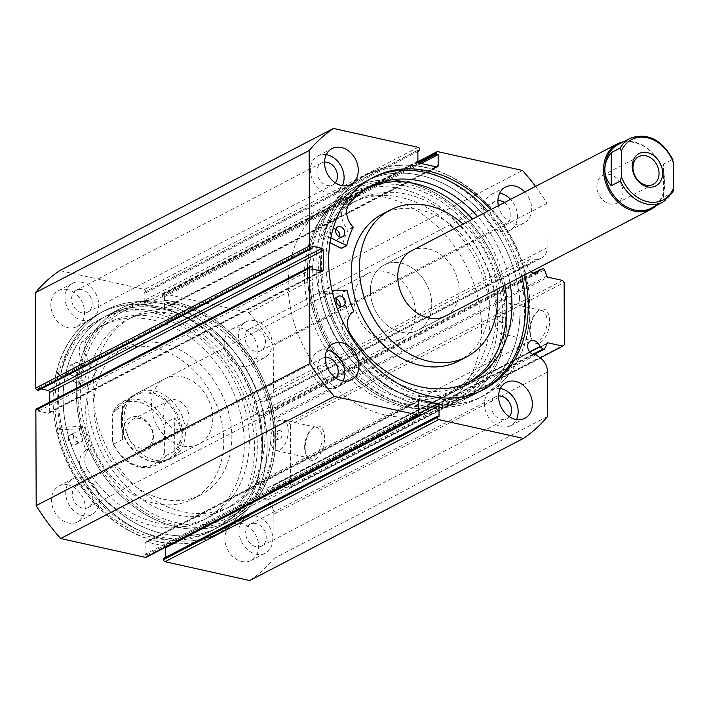 <?xml version="1.0" encoding="UTF-8"?>
<svg xmlns="http://www.w3.org/2000/svg" width="709" height="709" viewBox="0 0 709 709"><rect width="100%" height="100%" fill="white"/><g stroke="black" fill="none" stroke-linecap="round" stroke-linejoin="round"><path stroke-width="0.53" stroke-dasharray="3.54 2.66" d="M223.3 331.883A106.66 83.591 -117.4 0 1 231.249 506.013A106.66 83.591 -117.4 0 1 140.905 490.814A106.66 83.591 -117.4 0 1 132.955 316.684A106.66 83.591 -117.4 0 1 223.3 331.883M217.211 335.038A106.66 83.591 -117.4 0 1 225.17 509.168A106.66 83.591 -117.4 0 1 134.825 493.969A106.66 83.591 -117.4 0 1 126.867 319.848A106.66 83.591 -117.4 0 1 217.211 335.038M140.524 452.962A36.779 28.821 -117.4 0 1 137.785 392.919A36.779 28.821 -117.4 0 1 168.937 398.157A36.779 28.821 -117.4 0 1 171.675 458.2A36.779 28.821 -117.4 0 1 140.524 452.962M167.9 438.747A36.779 28.821 -117.4 0 1 165.153 378.703A36.779 28.821 -117.4 0 1 196.304 383.941A36.779 28.821 -117.4 0 1 199.052 443.994A36.779 28.821 -117.4 0 1 167.9 438.747M194.807 359.693A82.758 64.856 -117.4 0 1 200.975 494.793A82.758 64.856 -117.4 0 1 130.881 483.006A82.758 64.856 -117.4 0 1 124.704 347.906A82.758 64.856 -117.4 0 1 194.807 359.693M186.689 363.903A82.758 64.856 -117.4 0 1 192.866 499.003A82.758 64.856 -117.4 0 1 122.763 487.216A82.758 64.856 -117.4 0 1 116.595 352.116A82.758 64.856 -117.4 0 1 186.689 363.903M222.183 325.449A119.537 93.677 -117.4 0 1 231.099 520.592A119.537 93.677 -117.4 0 1 129.853 503.567A119.537 93.677 -117.4 0 1 120.938 308.415A119.537 93.677 -117.4 0 1 222.183 325.449M209.004 332.291A119.537 93.677 -117.4 0 1 217.92 527.434A119.537 93.677 -117.4 0 1 116.675 510.409A119.537 93.677 -117.4 0 1 107.759 315.266A119.537 93.677 -117.4 0 1 209.004 332.291M535.517 186.405A182.062 142.677 62.6 0 1 546.985 203.377L547.135 247.716A14.534 11.397 -117.4 0 1 541.711 257.925A14.534 11.397 -117.4 0 1 540.178 258.546L535.774 259.884L262.055 402.003A7.542 5.911 62.6 0 0 259.902 401.099A7.542 5.911 62.6 0 0 256.454 401.489A7.542 5.911 62.6 0 0 253.911 408.871A7.542 5.911 62.6 0 0 259.955 415.27A7.542 5.911 62.6 0 0 263.402 414.871A7.542 5.911 62.6 0 0 265.848 411.92L269.145 410.928A1.471 1.152 -117.4 0 1 270.776 411.956L273.187 418.266A1.471 1.152 62.6 0 0 274.303 419.311L548.022 277.192M535.774 259.884A7.542 5.911 62.6 0 0 533.62 258.98A7.542 5.911 62.6 0 0 530.172 259.37A7.542 5.911 62.6 0 0 530.802 271.733M249.71 580.538A182.062 142.677 -117.4 0 0 274.011 558.479L273.851 514.14A14.534 11.397 62.6 0 0 266.806 500.199L262.392 496.894A7.542 5.911 -117.4 0 1 260.238 496.849A7.542 5.911 -117.4 0 1 254.194 490.451A7.542 5.911 -117.4 0 1 256.738 483.068A7.542 5.911 -117.4 0 1 260.194 482.669A7.542 5.911 -117.4 0 1 266.114 488.643L269.42 491.115L532.813 354.358M529.632 351.832L266.114 488.643M324.545 438.073A17.592 9.137 -77.5 0 0 312.465 428.263A17.592 9.137 -77.5 0 0 305.145 448.141A17.592 9.137 -77.5 0 0 306.394 455.541A17.592 9.137 -77.5 0 0 317.34 457.846A17.592 9.137 -77.5 0 0 324.545 438.073M304.631 447.273A15.749 8.18 102.5 0 1 311.18 429.468A15.749 8.18 102.5 0 1 316.728 427.385A15.749 8.18 102.5 0 1 321.992 438.251A15.749 8.18 102.5 0 1 309.895 458.138A15.749 8.18 102.5 0 1 305.747 453.902A15.749 8.18 102.5 0 1 304.631 447.273M549.599 321.212A17.592 9.137 -77.5 0 0 537.519 311.411A17.592 9.137 -77.5 0 0 530.208 331.289A17.592 9.137 -77.5 0 0 531.458 338.689A17.592 9.137 -77.5 0 0 542.394 340.994A17.592 9.137 -77.5 0 0 549.599 321.212M529.685 330.421A15.749 8.18 102.5 0 1 536.234 312.616A15.749 8.18 102.5 0 1 541.782 310.533A15.749 8.18 102.5 0 1 547.056 321.399A15.749 8.18 102.5 0 1 534.949 341.286A15.749 8.18 102.5 0 1 530.802 337.05A15.749 8.18 102.5 0 1 529.685 330.421M407.542 405.131A117.694 92.232 -117.4 0 1 308.964 272.673A117.694 92.232 -117.4 0 1 406.771 183.853A117.694 92.232 -117.4 0 1 505.357 316.32A117.694 92.232 -117.4 0 1 407.542 405.131M405.761 186.112A115.859 90.796 62.6 0 0 352.754 192.201A115.859 90.796 62.6 0 0 313.644 305.641A115.859 90.796 62.6 0 0 406.523 403.926A115.859 90.796 62.6 0 0 459.529 397.846A115.859 90.796 62.6 0 0 502.787 319.094L499.721 322.028L498.241 318.873L501.715 313.05L502.77 313.901A115.859 90.796 62.6 0 0 405.761 186.112M175.637 303.869A117.694 92.232 62.6 0 0 77.822 392.68A117.694 92.232 62.6 0 0 176.408 525.147A117.694 92.232 62.6 0 0 274.215 436.327A117.694 92.232 62.6 0 0 175.637 303.869M177.41 522.888A115.859 90.796 -117.4 0 1 84.531 424.602A115.859 90.796 -117.4 0 1 123.65 311.154A115.859 90.796 -117.4 0 1 176.656 305.074A115.859 90.796 -117.4 0 1 273.656 432.862L276.652 429.911L278.256 433.093L274.658 438.88L273.674 438.047A115.859 90.796 -117.4 0 1 230.416 516.799A115.859 90.796 -117.4 0 1 177.41 522.888M502.787 319.094L504.081 316.409L502.77 313.901M502.078 319.724A4.6 2.384 102.5 0 1 505.614 313.919A4.6 2.384 102.5 0 1 507.148 317.091A4.6 2.384 102.5 0 1 503.62 322.896A4.6 2.384 102.5 0 1 502.078 319.724M277.024 436.576A4.6 2.384 102.5 0 1 280.551 430.771A4.6 2.384 102.5 0 1 282.093 433.943A4.6 2.384 102.5 0 1 278.557 439.748A4.6 2.384 102.5 0 1 277.024 436.576M273.656 432.862L273.674 438.047M495.928 322.914A15.749 8.18 102.5 0 1 508.034 303.027A15.749 8.18 102.5 0 1 513.298 313.901A15.749 8.18 102.5 0 1 501.192 333.788A15.749 8.18 102.5 0 1 495.928 322.914M270.873 439.766A15.749 8.18 102.5 0 1 282.971 419.888A15.749 8.18 102.5 0 1 288.244 430.753A15.749 8.18 102.5 0 1 276.138 450.64A15.749 8.18 102.5 0 1 270.873 439.766M407.551 406.948A119.626 93.748 62.6 0 0 462.286 400.665A119.626 93.748 62.6 0 0 502.672 283.529A119.626 93.748 62.6 0 0 406.762 182.045A119.626 93.748 62.6 0 0 352.036 188.328A119.626 93.748 62.6 0 0 311.65 305.464A119.626 93.748 62.6 0 0 407.551 406.948M420.729 400.106A119.626 93.748 62.6 0 0 475.464 393.823A119.626 93.748 62.6 0 0 515.851 276.678A119.626 93.748 62.6 0 0 419.95 175.194A119.626 93.748 62.6 0 0 365.215 181.486A119.626 93.748 62.6 0 0 324.828 298.622A119.626 93.748 62.6 0 0 420.729 400.106M420.747 405.202A125.05 98.002 62.6 0 0 477.963 398.635A125.05 98.002 62.6 0 0 520.176 276.182A125.05 98.002 62.6 0 0 419.932 170.098A125.05 98.002 62.6 0 0 362.716 176.665A125.05 98.002 62.6 0 0 320.495 299.118A125.05 98.002 62.6 0 0 420.747 405.202M426.118 402.42A125.05 98.002 62.6 0 0 483.334 395.844A125.05 98.002 62.6 0 0 525.555 273.399A125.05 98.002 62.6 0 0 425.303 167.306A125.05 98.002 62.6 0 0 368.086 173.882A125.05 98.002 62.6 0 0 325.874 296.327A125.05 98.002 62.6 0 0 426.118 402.42M371.959 177.994A119.626 93.748 62.6 0 0 370.585 178.695A119.626 93.748 62.6 0 0 330.199 295.83A119.626 93.748 62.6 0 0 426.1 397.315A119.626 93.748 62.6 0 0 480.835 391.031A119.626 93.748 62.6 0 0 482.2 390.304M521.833 276.395A119.626 93.748 62.6 0 0 487.934 211.114M524.571 274.977A119.626 93.748 62.6 0 0 490.672 209.696M175.628 302.052A119.626 93.748 62.6 0 0 120.893 308.335A119.626 93.748 62.6 0 0 80.507 425.471A119.626 93.748 62.6 0 0 176.408 526.955A119.626 93.748 62.6 0 0 231.143 520.672A119.626 93.748 62.6 0 0 271.529 403.536A119.626 93.748 62.6 0 0 175.628 302.052M162.45 308.894A119.626 93.748 62.6 0 0 107.715 315.177A119.626 93.748 62.6 0 0 67.328 432.322A119.626 93.748 62.6 0 0 163.23 533.806A119.626 93.748 62.6 0 0 217.964 527.514A119.626 93.748 62.6 0 0 258.351 410.378A119.626 93.748 62.6 0 0 162.45 308.894M56.623 429.84L61.692 427.208A125.05 98.002 62.6 0 0 163.247 538.902A125.05 98.002 62.6 0 0 220.464 532.335A125.05 98.002 62.6 0 0 262.676 409.882A125.05 98.002 62.6 0 0 162.432 303.798A125.05 98.002 62.6 0 0 105.216 310.365A125.05 98.002 62.6 0 0 63.004 432.818A125.05 98.002 62.6 0 0 163.247 538.902A125.05 98.002 62.6 0 0 220.464 532.335A125.05 98.002 62.6 0 0 262.676 409.882A125.05 98.002 62.6 0 0 162.432 303.798A125.05 98.002 62.6 0 0 105.216 310.365A125.05 98.002 62.6 0 0 61.488 370.479L84.22 381.531A97.098 76.093 -117.4 0 1 90.743 363.407L90.646 362.937A16.927 13.267 -117.4 0 1 87.198 339.248A109.505 85.816 -117.4 0 1 107.546 323.091A109.505 85.816 -117.4 0 1 157.655 317.331A109.505 85.816 -117.4 0 1 245.438 410.236A109.505 85.816 -117.4 0 1 208.473 517.464A109.505 85.816 -117.4 0 1 158.373 523.215A109.505 85.816 -117.4 0 1 87.65 469.934L82.581 472.566A16.927 13.267 -117.4 0 1 85.869 450.366L85.966 449.94A97.098 76.093 -117.4 0 1 79.311 428.883L56.623 429.84A125.05 98.002 62.6 0 0 158.178 541.534A125.05 98.002 62.6 0 0 215.394 534.958A125.05 98.002 62.6 0 0 257.615 412.514A125.05 98.002 62.6 0 0 157.363 306.43A125.05 98.002 62.6 0 0 100.146 312.997A125.05 98.002 62.6 0 0 56.419 373.111L61.488 370.479M157.052 306.58A125.05 98.002 62.6 0 0 99.845 313.156A125.05 98.002 62.6 0 0 57.624 435.601A125.05 98.002 62.6 0 0 157.877 541.694A125.05 98.002 62.6 0 0 215.093 535.118A125.05 98.002 62.6 0 0 257.305 412.673A125.05 98.002 62.6 0 0 157.052 306.58M157.07 311.685A119.626 93.748 62.6 0 0 102.344 317.969A119.626 93.748 62.6 0 0 61.958 435.104A119.626 93.748 62.6 0 0 157.859 536.589A119.626 93.748 62.6 0 0 212.594 530.305A119.626 93.748 62.6 0 0 252.98 413.17A119.626 93.748 62.6 0 0 157.07 311.685M154.34 313.103A119.626 93.748 62.6 0 0 99.606 319.396A119.626 93.748 62.6 0 0 59.219 436.531A119.626 93.748 62.6 0 0 155.12 538.016A119.626 93.748 62.6 0 0 209.855 531.723A119.626 93.748 62.6 0 0 250.242 414.588A119.626 93.748 62.6 0 0 154.34 313.103M68.312 484.947A20.233 15.855 62.6 0 0 59.06 486.011A20.233 15.855 62.6 0 0 52.236 505.818A20.233 15.855 62.6 0 0 68.445 522.985A20.233 15.855 62.6 0 0 77.706 521.921A20.233 15.855 62.6 0 0 84.531 502.114A20.233 15.855 62.6 0 0 68.312 484.947M82.51 477.582A20.233 15.855 62.6 0 0 73.257 478.646A20.233 15.855 62.6 0 0 66.424 498.454A20.233 15.855 62.6 0 0 82.643 515.611A20.233 15.855 62.6 0 0 91.895 514.548A20.233 15.855 62.6 0 0 98.728 494.74A20.233 15.855 62.6 0 0 82.51 477.582M67.639 289.6A20.233 15.855 62.6 0 0 58.377 290.663A20.233 15.855 62.6 0 0 51.553 310.471A20.233 15.855 62.6 0 0 67.772 327.638A20.233 15.855 62.6 0 0 77.024 326.574A20.233 15.855 62.6 0 0 83.848 306.767A20.233 15.855 62.6 0 0 67.639 289.6M81.827 282.235A20.233 15.855 62.6 0 0 72.575 283.299A20.233 15.855 62.6 0 0 65.742 303.106A20.233 15.855 62.6 0 0 81.96 320.264A20.233 15.855 62.6 0 0 91.213 319.201A20.233 15.855 62.6 0 0 98.046 299.393A20.233 15.855 62.6 0 0 81.827 282.235M241.689 523.481A20.233 15.855 62.6 0 0 232.437 524.545A20.233 15.855 62.6 0 0 225.604 544.352A20.233 15.855 62.6 0 0 241.822 561.51A20.233 15.855 62.6 0 0 251.083 560.456A20.233 15.855 62.6 0 0 257.908 540.639A20.233 15.855 62.6 0 0 241.689 523.481M255.887 516.117A20.233 15.855 62.6 0 0 246.626 517.18A20.233 15.855 62.6 0 0 239.802 536.988A20.233 15.855 62.6 0 0 256.02 554.146A20.233 15.855 62.6 0 0 265.272 553.082A20.233 15.855 62.6 0 0 272.105 533.274A20.233 15.855 62.6 0 0 255.887 516.117M241.007 328.134A20.233 15.855 62.6 0 0 231.754 329.198A20.233 15.855 62.6 0 0 224.921 349.005A20.233 15.855 62.6 0 0 241.14 366.172A20.233 15.855 62.6 0 0 250.401 365.108A20.233 15.855 62.6 0 0 257.225 345.301A20.233 15.855 62.6 0 0 241.007 328.134M255.205 320.769A20.233 15.855 62.6 0 0 245.952 321.833A20.233 15.855 62.6 0 0 239.119 341.641A20.233 15.855 62.6 0 0 255.337 358.798A20.233 15.855 62.6 0 0 264.59 357.735A20.233 15.855 62.6 0 0 271.423 337.927A20.233 15.855 62.6 0 0 255.205 320.769M326.955 350.033A20.233 15.855 62.6 0 0 318.589 351.265A20.233 15.855 62.6 0 0 311.756 371.073A20.233 15.855 62.6 0 0 327.975 388.231A20.233 15.855 62.6 0 0 337.227 387.167A20.233 15.855 62.6 0 0 343.05 381.034M326.273 154.686A20.233 15.855 62.6 0 0 317.907 155.918A20.233 15.855 62.6 0 0 311.074 175.726A20.233 15.855 62.6 0 0 327.292 192.883A20.233 15.855 62.6 0 0 336.545 191.82A20.233 15.855 62.6 0 0 342.376 185.687M500.332 388.559A20.233 15.855 62.6 0 0 491.966 389.799A20.233 15.855 62.6 0 0 485.133 409.607A20.233 15.855 62.6 0 0 501.352 426.765A20.233 15.855 62.6 0 0 510.604 425.701A20.233 15.855 62.6 0 0 516.427 419.568M498.374 205.69A20.233 15.855 62.6 0 0 514.858 224.053A20.233 15.855 62.6 0 0 524.119 222.989A20.233 15.855 62.6 0 0 524.784 191.979M499.65 193.22A20.233 15.855 62.6 0 0 491.284 194.452A20.233 15.855 62.6 0 0 484.451 214.26A20.233 15.855 62.6 0 0 500.669 231.418A20.233 15.855 62.6 0 0 509.922 230.354A20.233 15.855 62.6 0 0 510.586 199.353M504.445 202.544A12.319 9.66 -117.4 0 1 510.826 213.551A12.319 9.66 -117.4 0 1 506.279 223.335A12.319 9.66 -117.4 0 1 500.643 223.982A12.319 9.66 -117.4 0 1 490.761 213.533A12.319 9.66 -117.4 0 1 494.926 201.471A12.319 9.66 -117.4 0 1 497.922 200.62M255.231 328.205A12.319 9.66 62.6 0 0 249.595 328.852A12.319 9.66 62.6 0 0 245.429 340.914A12.319 9.66 62.6 0 0 255.311 351.363A12.319 9.66 62.6 0 0 260.947 350.716A12.319 9.66 62.6 0 0 265.104 338.654A12.319 9.66 62.6 0 0 255.231 328.205M509.381 416.715A12.319 9.66 -117.4 0 1 506.962 418.682A12.319 9.66 -117.4 0 1 501.325 419.329A12.319 9.66 -117.4 0 1 491.443 408.88A12.319 9.66 -117.4 0 1 495.609 396.81A12.319 9.66 -117.4 0 1 498.604 395.968M255.914 523.543A12.319 9.66 62.6 0 0 250.277 524.19A12.319 9.66 62.6 0 0 246.112 536.261A12.319 9.66 62.6 0 0 255.993 546.71A12.319 9.66 62.6 0 0 261.63 546.063A12.319 9.66 62.6 0 0 265.786 534.001A12.319 9.66 62.6 0 0 255.914 523.543M335.322 182.833A12.319 9.66 -117.4 0 1 332.902 184.81A12.319 9.66 -117.4 0 1 327.266 185.457A12.319 9.66 -117.4 0 1 317.393 174.999A12.319 9.66 -117.4 0 1 321.549 162.937A12.319 9.66 -117.4 0 1 324.554 162.086M81.854 289.671A12.319 9.66 62.6 0 0 76.218 290.318A12.319 9.66 62.6 0 0 72.061 302.38A12.319 9.66 62.6 0 0 81.934 312.837A12.319 9.66 62.6 0 0 87.57 312.19A12.319 9.66 62.6 0 0 91.727 300.12A12.319 9.66 62.6 0 0 81.854 289.671M336.004 378.181A12.319 9.66 -117.4 0 1 333.584 380.148A12.319 9.66 -117.4 0 1 327.948 380.795A12.319 9.66 -117.4 0 1 318.075 370.346A12.319 9.66 -117.4 0 1 322.232 358.284A12.319 9.66 -117.4 0 1 325.236 357.433M82.536 485.018A12.319 9.66 62.6 0 0 76.9 485.665A12.319 9.66 62.6 0 0 72.735 497.727A12.319 9.66 62.6 0 0 82.616 508.176A12.319 9.66 62.6 0 0 88.253 507.529A12.319 9.66 62.6 0 0 92.409 495.467A12.319 9.66 62.6 0 0 82.536 485.018M562.583 280.436L288.864 422.546L274.303 419.311M288.864 422.546L290.406 424.62L564.125 282.501M564.346 344.734L290.619 486.853L290.406 424.62M290.619 486.853L289.095 488.244L540.223 357.85M547.126 343.475L274.534 485.009L289.095 488.244M274.534 485.009A1.471 1.152 62.6 0 0 273.426 485.559L547.144 343.44M544.769 348.686L271.051 490.805L273.426 485.559M271.051 490.805A1.471 1.152 -117.4 0 1 269.42 491.115M165.312 557.487L165.312 558.852L163.469 558.435M165.197 547.401A1.843 1.445 62.6 0 0 163.735 545.886L420.446 412.603M418.868 400.682L146.55 542.066L163.735 545.886M146.55 542.066A1.843 1.445 62.6 0 0 145.026 543.457L418.744 401.338M420.623 413.843L146.905 555.962L146.905 554.757L145.061 554.349L145.026 543.457M146.905 555.962A1.843 1.445 -117.4 0 1 146.222 557.256M36.549 408.907A1.843 1.445 -117.4 0 1 37.391 408.809L311.109 266.69M321.851 271.148L48.132 413.267L38.472 411.123L38.463 409.049L37.391 408.809M48.132 413.267A1.843 1.445 62.6 0 0 49.665 411.885L321.053 270.971M49.63 402.109L49.665 411.885M38.401 390.375L38.392 388.302L41.193 388.922M418.159 147.286L144.441 289.405L59.751 270.581M144.441 289.405A1.843 1.445 -117.4 0 1 145.983 291.47L419.701 149.351M417.902 161.04L144.184 303.16L144.149 292.268L145.983 292.684L145.983 291.47M144.184 303.16A1.843 1.445 62.6 0 0 145.726 305.233L419.444 163.114M436.629 166.934L162.91 309.053L145.726 305.233M162.91 309.053A1.843 1.445 62.6 0 0 164.435 307.662L435.822 166.757M418.337 162.343L162.556 295.157L162.556 296.362L164.399 296.77L164.435 307.662M162.556 295.157A1.843 1.445 -117.4 0 1 164.08 293.765L437.799 151.646M547.135 247.716L273.417 389.835L273.266 345.496A182.062 142.677 -117.4 0 0 248.779 312.589L164.08 293.765M273.417 389.835A14.534 11.397 -117.4 0 1 267.993 400.044A14.534 11.397 -117.4 0 1 266.46 400.665L262.055 402.003M248.779 312.589L522.498 170.47M546.985 203.377L273.266 345.496M274.011 558.479L547.729 416.36M162.556 296.362L419.285 163.07M164.399 296.77L421.111 163.487M144.149 292.268L417.867 150.148M145.983 292.684L417.867 151.513M146.905 554.757L420.623 412.638M145.061 554.349L418.78 412.23M165.312 558.852L439.031 416.732M38.392 388.302L312.111 246.183M38.472 411.123L312.19 269.003M38.463 409.049L312.182 266.93M536.11 354.784L262.392 496.894M533.301 273.062L265.848 411.92M596.872 186.325A15.633 12.248 -117.4 0 1 602.712 175.345A15.633 12.248 -117.4 0 1 616.059 177.667A15.633 12.248 -117.4 0 1 622.954 192.121A15.633 12.248 -117.4 0 1 617.114 203.093A15.633 12.248 -117.4 0 1 603.767 200.78A15.633 12.248 -117.4 0 1 596.872 186.325M618.23 144.503A35.858 28.103 -117.4 0 1 648.85 149.812A35.858 28.103 -117.4 0 1 664.67 182.975A35.858 28.103 -117.4 0 1 651.279 208.154M623.406 141.809A36.779 28.821 -117.4 0 1 664.927 183.409A36.779 28.821 -117.4 0 1 656.454 205.459M370.39 290.832A36.779 28.821 62.6 0 0 386.609 324.846A36.779 28.821 62.6 0 0 418.026 330.297A36.779 28.821 62.6 0 0 431.763 304.471A36.779 28.821 62.6 0 0 415.545 270.466A36.779 28.821 62.6 0 0 384.127 265.006A36.779 28.821 62.6 0 0 370.39 290.832M123.322 430.602A18.204 14.269 62.6 0 0 138.565 451.092A18.204 14.269 62.6 0 0 153.702 437.356A18.204 14.269 62.6 0 0 138.45 416.865A18.204 14.269 62.6 0 0 123.322 430.602M152.967 436.141A15.633 12.248 -117.4 0 1 147.135 447.113A15.633 12.248 -117.4 0 1 133.779 444.8A15.633 12.248 -117.4 0 1 126.884 430.345A15.633 12.248 -117.4 0 1 132.725 419.373A15.633 12.248 -117.4 0 1 146.081 421.687A15.633 12.248 -117.4 0 1 152.967 436.141M189.064 417.406A15.633 12.248 -117.4 0 1 183.223 428.378A15.633 12.248 -117.4 0 1 169.868 426.065A15.633 12.248 -117.4 0 1 162.981 411.61A15.633 12.248 -117.4 0 1 168.813 400.629A15.633 12.248 -117.4 0 1 182.169 402.951A15.633 12.248 -117.4 0 1 189.064 417.406M167.705 459.228L156.051 465.281C138.308 471.441 123.915 464.262 112.864 443.728L113.502 444.171A35.858 28.103 62.6 0 0 156.051 465.281A35.858 28.103 62.6 0 0 165.667 455.763L164.639 452.395A34.023 26.658 -117.4 0 1 138.618 465.964A34.023 26.658 -117.4 0 1 112.474 440.803L113.502 444.171L122.622 439.438L121.266 420.756A35.858 28.103 -117.4 0 1 134.657 395.578A35.858 28.103 -117.4 0 1 165.286 400.895A35.858 28.103 -117.4 0 1 181.096 434.05A35.858 28.103 -117.4 0 1 167.705 459.228A35.858 28.103 -117.4 0 1 137.076 453.911A35.858 28.103 -117.4 0 1 121.266 420.756L122.506 406.408L113.032 411.548L123.003 401.631A35.858 28.103 62.6 0 0 113.378 411.14L112.385 415.571A34.023 26.658 -117.4 0 1 138.397 402.003A34.023 26.658 -117.4 0 1 164.55 427.164L165.552 422.741A35.858 28.103 62.6 0 0 123.003 401.631L134.657 395.578M121 420.322A36.779 28.821 -117.4 0 1 134.737 394.496A36.779 28.821 -117.4 0 1 166.154 399.947A36.779 28.821 -117.4 0 1 182.373 433.961A36.779 28.821 -117.4 0 1 168.636 459.778A36.779 28.821 -117.4 0 1 137.227 454.327A36.779 28.821 -117.4 0 1 121 420.322M304.418 276.173A115.859 90.796 -117.4 0 1 347.694 194.833A115.859 90.796 -117.4 0 1 446.643 212.009A115.859 90.796 -117.4 0 1 497.736 319.139A115.859 90.796 -117.4 0 1 454.46 400.479A115.859 90.796 -117.4 0 1 355.51 383.303A115.859 90.796 -117.4 0 1 304.418 276.173M288.2 284.593A115.859 90.796 -117.4 0 1 331.466 203.253A115.859 90.796 -117.4 0 1 430.425 220.428A115.859 90.796 -117.4 0 1 481.517 327.558A115.859 90.796 -117.4 0 1 438.242 408.898A115.859 90.796 -117.4 0 1 339.292 391.722A115.859 90.796 -117.4 0 1 288.2 284.593M354.172 299.251A36.779 28.821 -117.4 0 1 367.909 273.435A36.779 28.821 -117.4 0 1 399.318 278.885A36.779 28.821 -117.4 0 1 415.545 312.891A36.779 28.821 -117.4 0 1 401.808 338.716A36.779 28.821 -117.4 0 1 370.39 333.265A36.779 28.821 -117.4 0 1 354.172 299.251M165.667 455.763L174.786 451.03C178.978 445.589 181.079 439.926 181.096 434.05C181.043 428.183 178.898 422.83 174.671 418L165.552 422.741M112.474 440.803L112.385 415.571M122.622 439.438L122.506 406.408M164.639 452.395L164.55 427.164M174.786 451.03L174.671 418M662.933 202.1A35.858 28.103 62.6 0 0 672.549 192.582L663.429 197.324L664.67 182.975L663.314 164.293L672.433 159.552A35.858 28.103 62.6 0 0 629.884 138.45M663.429 197.324L663.314 164.293M673.063 160.004L672.433 159.552M56.419 373.111L79.151 384.163A97.098 76.093 -117.4 0 1 85.674 366.039L85.576 365.569A16.927 13.267 -117.4 0 1 82.129 341.88L87.189 339.239L82.129 341.88A109.505 85.816 -117.4 0 1 102.477 325.723A109.505 85.816 -117.4 0 1 152.586 319.963A109.505 85.816 -117.4 0 1 240.369 412.868A109.505 85.816 -117.4 0 1 203.403 520.096A109.505 85.816 -117.4 0 1 153.304 525.848A109.505 85.816 -117.4 0 1 82.581 472.566L87.65 469.934A16.927 13.267 -117.4 0 1 90.938 447.733L91.036 447.308A97.098 76.093 -117.4 0 1 84.371 426.251L61.692 427.208M77.733 362.609A5.521 4.325 62.6 0 0 75.207 362.893A5.521 4.325 62.6 0 0 73.346 368.299A5.521 4.325 62.6 0 0 77.768 372.978A5.521 4.325 62.6 0 0 80.294 372.686A5.521 4.325 62.6 0 0 82.155 367.289A5.521 4.325 62.6 0 0 77.733 362.609M72.664 365.241A5.521 4.325 62.6 0 0 70.138 365.525A5.521 4.325 62.6 0 0 68.277 370.931A5.521 4.325 62.6 0 0 72.699 375.61A5.521 4.325 62.6 0 0 75.225 375.318A5.521 4.325 62.6 0 0 77.086 369.921A5.521 4.325 62.6 0 0 72.664 365.241M77.972 431.949A5.521 4.325 62.6 0 0 75.446 432.242A5.521 4.325 62.6 0 0 73.585 437.639A5.521 4.325 62.6 0 0 78.008 442.319A5.521 4.325 62.6 0 0 80.534 442.035A5.521 4.325 62.6 0 0 82.395 436.629A5.521 4.325 62.6 0 0 77.972 431.949M72.903 434.582A5.521 4.325 62.6 0 0 70.377 434.874A5.521 4.325 62.6 0 0 68.516 440.271A5.521 4.325 62.6 0 0 72.938 444.951A5.521 4.325 62.6 0 0 75.464 444.667A5.521 4.325 62.6 0 0 77.325 439.261A5.521 4.325 62.6 0 0 72.903 434.582M330.819 237.985L323.96 234.573A125.05 98.002 -117.4 0 1 367.785 174.042A125.05 98.002 -117.4 0 1 424.594 167.377A125.05 98.002 -117.4 0 1 525.192 273.319A125.05 98.002 -117.4 0 1 483.033 396.003A125.05 98.002 -117.4 0 1 426.224 402.659A125.05 98.002 -117.4 0 1 324.359 291.346L319.289 293.978L341.951 292.914A97.098 76.093 62.6 0 0 348.686 313.963L348.58 314.388A16.927 13.267 62.6 0 0 345.38 336.615A109.505 85.816 62.6 0 0 416.227 389.622A109.505 85.816 62.6 0 0 465.973 383.791A109.505 85.816 62.6 0 0 468.481 382.417M340.054 306.199A5.521 4.325 -117.4 0 1 338.158 308.734A5.521 4.325 -117.4 0 1 335.649 309.027A5.521 4.325 -117.4 0 1 331.209 304.356A5.521 4.325 -117.4 0 1 333.07 298.941A5.521 4.325 -117.4 0 1 335.579 298.649A5.521 4.325 -117.4 0 1 336.234 298.844M339.576 236.806A5.521 4.325 -117.4 0 1 337.67 239.341A5.521 4.325 -117.4 0 1 335.162 239.633A5.521 4.325 -117.4 0 1 330.731 234.963A5.521 4.325 -117.4 0 1 332.583 229.548A5.521 4.325 -117.4 0 1 335.091 229.255A5.521 4.325 -117.4 0 1 335.756 229.45M350.441 333.983L345.372 336.615L350.45 333.983M504.835 285.222A109.505 85.816 62.6 0 0 472.504 219.125M509.904 282.59A109.505 85.816 62.6 0 0 477.574 216.493M323.96 234.573L318.89 237.205A125.05 98.002 -117.4 0 1 362.716 176.665A125.05 98.002 -117.4 0 1 419.524 170.009A125.05 98.002 -117.4 0 1 520.122 275.952A125.05 98.002 -117.4 0 1 477.963 398.635A125.05 98.002 -117.4 0 1 421.155 405.291A125.05 98.002 -117.4 0 1 319.289 293.978M329.986 242.726L318.89 237.205M367.608 188.151A109.505 85.816 62.6 0 0 365.046 189.409A109.505 85.816 62.6 0 0 344.468 205.823L349.537 203.191M324.359 291.346L332.087 290.867M349.537 203.199L344.468 205.832A16.927 13.267 62.6 0 0 347.995 229.521L348.101 229.991A97.098 76.093 62.6 0 0 341.641 248.168M452.537 391.058A106.66 83.591 62.6 0 0 474.481 257.651A106.66 83.591 62.6 0 0 351.93 202.987A106.66 83.591 62.6 0 0 349.617 204.245A106.66 83.591 62.6 0 0 327.673 337.652A106.66 83.591 62.6 0 0 450.224 392.316A106.66 83.591 62.6 0 0 452.537 391.058M458.617 387.903A106.66 83.591 62.6 0 0 480.56 254.496A106.66 83.591 62.6 0 0 358.01 199.832A106.66 83.591 62.6 0 0 355.705 201.09A106.66 83.591 62.6 0 0 333.753 334.497A106.66 83.591 62.6 0 0 456.312 389.152A106.66 83.591 62.6 0 0 458.617 387.903M383.33 265.441A36.779 28.821 62.6 0 0 375.761 311.446A36.779 28.821 62.6 0 0 418.026 330.297A36.779 28.821 62.6 0 0 418.824 329.862A36.779 28.821 62.6 0 0 426.384 283.857A36.779 28.821 62.6 0 0 384.127 265.006A36.779 28.821 62.6 0 0 383.33 265.441M458.475 361.094A82.758 64.856 62.6 0 0 460.265 360.119A82.758 64.856 62.6 0 0 477.29 256.614A82.758 64.856 62.6 0 0 382.204 214.207M496.956 289.307A82.758 64.856 62.6 0 0 463.057 224.026M464.829 399.176A119.537 93.677 62.6 0 0 489.423 249.665A119.537 93.677 62.6 0 0 352.081 188.408A119.537 93.677 62.6 0 0 349.493 189.817A119.537 93.677 62.6 0 0 324.899 339.327A119.537 93.677 62.6 0 0 462.241 400.585A119.537 93.677 62.6 0 0 464.829 399.176M478.008 392.325A119.537 93.677 62.6 0 0 502.601 242.824A119.537 93.677 62.6 0 0 365.259 181.566A119.537 93.677 62.6 0 0 362.671 182.975A119.537 93.677 62.6 0 0 338.078 332.477A119.537 93.677 62.6 0 0 475.42 393.734A119.537 93.677 62.6 0 0 478.008 392.325M446.191 315.647A36.779 28.821 62.6 0 0 453.76 269.65A36.779 28.821 62.6 0 0 411.504 250.8L384.127 265.006L411.504 250.8M542.864 268.808L269.145 410.928M547.57 372.021L273.851 514.14M540.524 358.08L266.806 500.199M540.178 258.546L266.46 400.665M270.776 411.956L544.494 269.837M546.905 276.147L273.187 418.266M78.779 384.331L83.848 381.699M78.938 428.546L83.999 425.914M79.311 428.883L84.371 426.251M85.966 449.94L91.036 447.308M85.869 450.366L90.938 447.733M85.674 366.039L90.743 363.407M79.151 384.163L84.22 381.531M85.576 365.569L90.646 362.937M346.648 289.954L341.578 292.587M353.171 227.359L348.101 229.991M353.064 226.889L347.995 229.521M353.756 311.331L348.686 313.963M347.02 290.282L341.951 292.914M353.649 311.756L348.58 314.388M231.249 506.013L225.17 509.168M165.153 378.703L137.785 392.919M200.975 494.793L192.866 499.003M231.099 520.592L217.92 527.434M120.938 308.415L107.759 315.266M124.704 347.906L116.595 352.116M199.052 443.994L171.675 458.2M132.955 316.684L126.867 319.848M530.172 259.37L256.454 401.489M530.456 340.949L256.738 483.068M311.18 429.468L312.465 428.263M536.234 312.616L537.519 311.411M501.715 313.05L505.614 313.919M276.652 429.911L280.551 430.771M508.034 303.027L541.782 310.533M282.971 419.888L316.728 427.385M475.464 393.823L462.286 400.665M483.573 389.604L480.835 391.031M107.715 315.177L120.893 308.335M99.606 319.396L102.344 317.969M73.257 478.646L59.06 486.011M72.575 283.299L58.377 290.663M246.626 517.18L232.437 524.545M245.952 321.833L231.754 329.198M318.589 351.265L332.778 343.892M317.907 155.918L332.096 148.544M491.966 389.799L506.155 382.426M491.284 194.452L505.473 187.079M249.595 328.852L494.926 201.471M250.277 524.19L495.609 396.81M76.218 290.318L321.549 162.937M76.9 485.665L322.232 358.284M352.754 192.201L123.65 311.154M459.529 397.846L230.416 516.799M88.253 507.529L333.584 380.148M87.57 312.19L332.902 184.81M261.63 546.063L506.962 418.682M260.947 350.716L506.279 223.335M509.922 230.354L524.119 222.989M510.604 425.701L524.802 418.337M336.545 191.82L350.742 184.455M337.227 387.167L351.425 379.802M264.59 357.735L250.401 365.108M265.272 553.082L251.083 560.456M91.213 319.201L77.024 326.574M91.895 514.548L77.706 521.921M163.238 293.863L417.982 161.599M437.471 166.837L163.752 308.956M322.692 271.051L48.974 413.17M419.427 400.044L145.708 542.163M209.855 531.723L212.594 530.305M217.964 527.514L231.143 520.672M373.324 177.277L370.585 178.695M365.215 181.486L352.036 188.328M276.138 450.64L309.895 458.138M501.192 333.788L534.949 341.286M274.658 438.88L278.557 439.748M499.721 322.028L503.62 322.896M530.802 337.05L531.458 338.689M305.747 453.902L306.394 455.541M537.121 272.761L263.402 414.871M541.711 257.925L267.993 400.044M533.726 354.668L270.616 491.284M273.86 485.08L547.578 342.961M602.712 175.345L638.8 156.609M418.026 330.297L445.394 316.081L418.026 330.297M183.223 428.378L147.135 447.113M347.694 194.833L331.466 203.253M367.909 273.435L134.737 394.496M401.808 338.716L168.636 459.778M454.46 400.479L438.242 408.898M168.813 400.629L132.725 419.373M617.114 203.093L653.211 184.358M70.138 365.525L75.207 362.893M70.377 434.874L75.446 432.242M102.477 325.723L107.546 323.091M203.403 520.096L208.473 517.464M75.464 444.667L80.534 442.035M75.225 375.318L80.294 372.686M79.018 384.34L84.087 381.708M338.14 296.309L333.07 298.941M337.652 226.915L332.583 229.548M471.042 381.158L465.973 383.791M370.116 186.777L365.046 189.409M342.739 236.709L337.67 239.341M343.218 306.102L338.158 308.734M351.93 202.987L358.01 199.832M352.081 188.408L365.259 181.566M462.241 400.585L475.42 393.734M450.224 392.316L456.312 389.152"/><path stroke-width="1.06" d="M438.738 419.595L165.02 561.714A1.843 1.445 -117.4 0 1 163.478 559.649L437.196 417.53A1.843 1.445 62.6 0 0 438.738 419.595L523.428 438.419A182.062 142.677 62.6 0 0 547.729 416.36L547.57 372.021A14.534 11.397 62.6 0 0 540.524 358.08L536.11 354.784A7.542 5.911 -117.4 0 1 533.957 354.73A7.542 5.911 -117.4 0 1 527.913 348.332A7.542 5.911 -117.4 0 1 530.456 340.949A7.542 5.911 -117.4 0 1 533.912 340.55A7.542 5.911 -117.4 0 1 539.833 346.533L543.138 348.996A1.471 1.152 62.6 0 0 544.769 348.686L547.144 343.44A1.471 1.152 -117.4 0 1 548.252 342.89L562.813 346.125L564.346 344.734L564.125 282.501L562.583 280.436L548.022 277.192A1.471 1.152 -117.4 0 1 546.905 276.147L544.494 269.837A1.471 1.152 62.6 0 0 542.864 268.808L533.301 273.062M530.802 271.733A7.542 5.911 62.6 0 0 533.673 273.151A7.542 5.911 62.6 0 0 537.121 272.761A7.542 5.911 62.6 0 0 539.567 269.801M539.833 346.533L529.632 351.832M482.2 390.304A119.626 93.748 62.6 0 0 521.833 276.395M487.934 211.114A119.626 93.748 62.6 0 0 425.32 172.411A119.626 93.748 62.6 0 0 371.959 177.994M490.672 209.696A119.626 93.748 62.6 0 0 428.059 170.984A119.626 93.748 62.6 0 0 373.324 177.277A119.626 93.748 62.6 0 0 332.938 294.412A119.626 93.748 62.6 0 0 428.839 395.897A119.626 93.748 62.6 0 0 483.573 389.604A119.626 93.748 62.6 0 0 524.571 274.977M342.039 342.828A20.233 15.855 62.6 0 0 332.778 343.892A20.233 15.855 62.6 0 0 325.954 363.699A20.233 15.855 62.6 0 0 342.163 380.866A20.233 15.855 62.6 0 0 351.425 379.802A20.233 15.855 62.6 0 0 358.249 359.995A20.233 15.855 62.6 0 0 342.039 342.828M343.05 381.034A20.233 15.855 62.6 0 0 327.842 350.202A20.233 15.855 62.6 0 0 326.955 350.033M341.357 147.49A20.233 15.855 62.6 0 0 332.096 148.544A20.233 15.855 62.6 0 0 325.271 168.361A20.233 15.855 62.6 0 0 341.49 185.519A20.233 15.855 62.6 0 0 350.742 184.455A20.233 15.855 62.6 0 0 357.566 164.648A20.233 15.855 62.6 0 0 341.357 147.49M342.376 185.687A20.233 15.855 62.6 0 0 327.159 154.854A20.233 15.855 62.6 0 0 326.273 154.686M515.408 381.362A20.233 15.855 62.6 0 0 506.155 382.426A20.233 15.855 62.6 0 0 499.322 402.233A20.233 15.855 62.6 0 0 515.54 419.4A20.233 15.855 62.6 0 0 524.802 418.337A20.233 15.855 62.6 0 0 531.626 398.529A20.233 15.855 62.6 0 0 515.408 381.362M516.427 419.568A20.233 15.855 62.6 0 0 501.219 388.736A20.233 15.855 62.6 0 0 500.332 388.559M524.784 191.979A20.233 15.855 62.6 0 0 514.725 186.015A20.233 15.855 62.6 0 0 505.473 187.079A20.233 15.855 62.6 0 0 498.374 205.69M510.586 199.353A20.233 15.855 62.6 0 0 500.536 193.389A20.233 15.855 62.6 0 0 499.65 193.22M497.922 200.62A12.319 9.66 -117.4 0 1 500.563 200.824A12.319 9.66 -117.4 0 1 504.445 202.544M498.604 395.968A12.319 9.66 -117.4 0 1 501.245 396.163A12.319 9.66 -117.4 0 1 510.515 404.75A12.319 9.66 -117.4 0 1 509.381 416.715M324.554 162.086A12.319 9.66 -117.4 0 1 327.186 162.29A12.319 9.66 -117.4 0 1 336.456 170.869A12.319 9.66 -117.4 0 1 335.322 182.833M325.236 357.433A12.319 9.66 -117.4 0 1 327.868 357.637A12.319 9.66 -117.4 0 1 337.138 366.216A12.319 9.66 -117.4 0 1 336.004 378.181M535.517 186.405A182.062 142.677 62.6 0 0 522.498 170.47L437.799 151.646A1.843 1.445 62.6 0 0 436.274 153.038L418.337 162.343M435.822 166.757L438.153 165.543L438.118 154.651L436.274 154.243L436.274 153.038M438.153 165.543A1.843 1.445 -117.4 0 1 436.629 166.934L419.444 163.114A1.843 1.445 -117.4 0 1 417.902 161.04L417.867 150.148L419.701 150.565L419.701 149.351A1.843 1.445 62.6 0 0 418.159 147.286L333.469 128.462A182.062 142.677 62.6 0 0 309.168 150.521L309.505 245.952A1.843 1.445 62.6 0 0 311.038 248.017L37.32 390.136L38.401 390.375L312.12 248.256L311.038 248.017M321.771 248.336A1.843 1.445 -117.4 0 1 323.313 250.401L49.595 392.52A1.843 1.445 62.6 0 0 48.052 390.446L321.771 248.336L312.111 246.183L312.12 248.256M321.053 270.971L323.384 269.766L323.313 250.401M323.384 269.766A1.843 1.445 -117.4 0 1 321.851 271.148L312.19 269.003L312.182 266.93L311.109 266.69A1.843 1.445 62.6 0 0 309.576 268.082L309.913 363.504A182.062 142.677 62.6 0 0 334.4 396.411L419.099 415.235A1.843 1.445 62.6 0 0 420.623 413.843L420.623 412.638L418.78 412.23L418.744 401.338A1.843 1.445 -117.4 0 1 420.269 399.947L418.868 400.682M420.446 412.603L437.453 403.767L420.269 399.947M437.453 403.767A1.843 1.445 -117.4 0 1 438.995 405.84L165.277 547.96L165.312 557.487M437.196 417.53L437.187 416.316L439.031 416.732L438.995 405.84M165.02 561.714L249.71 580.538L523.428 438.419M437.187 416.316L163.469 558.435L163.478 559.649M165.277 547.96A1.843 1.445 62.6 0 0 165.197 547.401M419.941 415.137L146.222 557.256A1.843 1.445 -117.4 0 1 145.38 557.354L419.099 415.235M309.576 268.082L35.858 410.192L36.194 505.623A182.062 142.677 -117.4 0 0 60.682 538.53L145.38 557.354M35.858 410.192A1.843 1.445 -117.4 0 1 36.549 408.907L310.267 266.788M49.595 392.52L49.63 402.109M41.193 388.922L48.052 390.446M37.32 390.136A1.843 1.445 -117.4 0 1 35.787 388.071L309.505 245.952M333.469 128.462L59.751 270.581A182.062 142.677 -117.4 0 0 35.45 292.64L35.787 388.071M35.45 292.64L309.168 150.521M60.682 538.53L334.4 396.411M309.913 363.504L36.194 505.623M540.223 357.85L562.813 346.125M419.285 163.07L436.274 154.243M421.111 163.487L438.118 154.651M417.867 151.513L419.701 150.565M662.614 173.12A18.204 14.269 62.6 0 0 647.361 152.63A18.204 14.269 62.6 0 0 632.233 166.367A18.204 14.269 62.6 0 0 647.485 186.857A18.204 14.269 62.6 0 0 662.614 173.12M632.96 167.581A15.633 12.248 -117.4 0 1 638.8 156.609A15.633 12.248 -117.4 0 1 652.147 158.931A15.633 12.248 -117.4 0 1 659.042 173.377A15.633 12.248 -117.4 0 1 653.211 184.358A15.633 12.248 -117.4 0 1 639.855 182.036A15.633 12.248 -117.4 0 1 632.96 167.581M662.933 202.1L672.903 192.183L673.55 188.16A34.023 26.658 -117.4 0 1 647.539 201.728A34.023 26.658 -117.4 0 1 621.385 176.568L620.384 180.99A35.858 28.103 62.6 0 0 662.933 202.1L651.279 208.154A35.858 28.103 -117.4 0 1 620.65 202.836A35.858 28.103 -117.4 0 1 604.83 169.673A35.858 28.103 -117.4 0 1 618.23 144.503L629.884 138.45A35.858 28.103 62.6 0 0 620.269 147.959L621.297 151.336A34.023 26.658 -117.4 0 1 647.308 137.768A34.023 26.658 -117.4 0 1 673.461 162.928L672.433 159.552M656.454 205.459A36.779 28.821 -117.4 0 1 651.19 209.235A36.779 28.821 -117.4 0 1 619.781 203.775A36.779 28.821 -117.4 0 1 603.554 169.77A36.779 28.821 -117.4 0 1 617.3 143.945A36.779 28.821 -117.4 0 1 623.406 141.809M620.384 180.99L611.255 185.723C607.037 180.901 604.892 175.548 604.83 169.673C604.848 163.797 606.957 158.142 611.14 152.701L620.269 147.959M621.385 176.568L621.297 151.336M611.255 185.723L611.14 152.701M673.55 188.16L673.461 162.928M332.087 290.867L347.02 290.282A97.098 76.093 62.6 0 0 353.756 311.331L353.649 311.756A16.927 13.267 62.6 0 0 350.45 333.983L350.441 333.983A109.505 85.816 62.6 0 0 421.297 386.99A109.505 85.816 62.6 0 0 471.042 381.158A109.505 85.816 62.6 0 0 509.904 282.59M340.719 306.394A5.521 4.325 -117.4 0 1 336.279 301.724A5.521 4.325 -117.4 0 1 338.14 296.309A5.521 4.325 -117.4 0 1 340.648 296.016A5.521 4.325 -117.4 0 1 345.079 300.687A5.521 4.325 -117.4 0 1 343.218 306.102A5.521 4.325 -117.4 0 1 340.719 306.394M340.231 237.001A5.521 4.325 -117.4 0 1 335.8 232.33A5.521 4.325 -117.4 0 1 337.652 226.915A5.521 4.325 -117.4 0 1 340.16 226.623A5.521 4.325 -117.4 0 1 344.601 231.294A5.521 4.325 -117.4 0 1 342.739 236.709A5.521 4.325 -117.4 0 1 340.231 237.001M468.481 382.417A109.505 85.816 62.6 0 0 504.835 285.222M472.504 219.125A109.505 85.816 62.6 0 0 414.792 183.578A109.505 85.816 62.6 0 0 367.608 188.151M477.574 216.493A109.505 85.816 62.6 0 0 419.861 180.946A109.505 85.816 62.6 0 0 370.116 186.777A109.505 85.816 62.6 0 0 349.537 203.191L349.537 203.199A16.927 13.267 62.6 0 0 353.064 226.889L353.171 227.359A97.098 76.093 62.6 0 0 346.71 245.536L330.819 237.985M341.268 248.336L346.338 245.704L341.268 248.336L329.986 242.726M335.756 229.45A5.521 4.325 -117.4 0 1 339.576 236.806M336.234 298.844A5.521 4.325 -117.4 0 1 340.054 306.199M617.3 143.945L411.504 250.8A36.779 28.821 62.6 0 0 410.706 251.234A36.779 28.821 62.6 0 0 403.137 297.231A36.779 28.821 62.6 0 0 445.394 316.081A36.779 28.821 62.6 0 0 446.191 315.647M463.057 224.026A82.758 64.856 62.6 0 0 390.313 209.997L382.204 214.207A82.758 64.856 62.6 0 0 380.414 215.181A82.758 64.856 62.6 0 0 363.389 318.687A82.758 64.856 62.6 0 0 458.475 361.094L466.584 356.884A82.758 64.856 62.6 0 0 468.374 355.909A82.758 64.856 62.6 0 0 496.956 289.307M390.313 209.997A82.758 64.856 62.6 0 0 388.523 210.972A82.758 64.856 62.6 0 0 371.498 314.477A82.758 64.856 62.6 0 0 466.584 356.884M548.252 342.89L547.126 343.475M532.813 354.358L543.138 348.996M417.982 161.599L436.957 151.744M544.335 349.165L533.726 354.668M445.394 316.081L651.19 209.235M673.063 160.004C662.02 139.469 647.627 132.282 629.884 138.45M346.586 245.713L341.516 248.345"/></g></svg>
